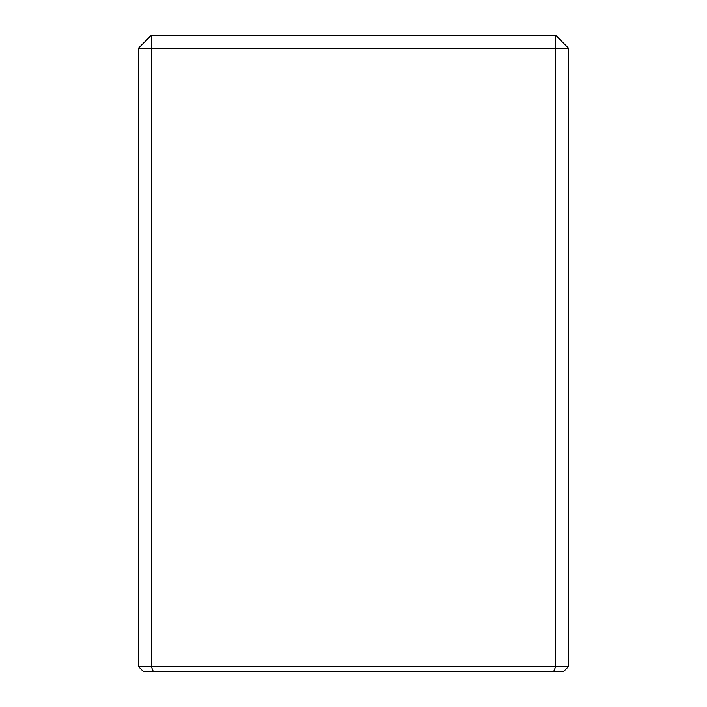 <?xml version="1.0" encoding="UTF-8"?>
<svg xmlns="http://www.w3.org/2000/svg" width="707" height="707" viewBox="0 0 707 707"><rect width="100%" height="100%" fill="white"/><g stroke="black" fill="none" stroke-linecap="round" stroke-linejoin="round"><path stroke-width="1.06" d="M151.271 48.226L151.271 666.498L555.729 666.498L555.729 48.226L151.271 48.226L151.271 35.35L555.729 35.35L568.605 48.226L568.605 666.498L563.452 671.65L143.548 671.65L138.395 666.498L138.395 48.226L151.271 48.226M553.59 671.65L555.729 666.498L568.605 666.498M555.729 35.35L555.729 48.226L568.605 48.226M138.395 666.498L151.271 666.498L153.41 671.65M138.395 48.226L151.271 35.35"/></g></svg>
